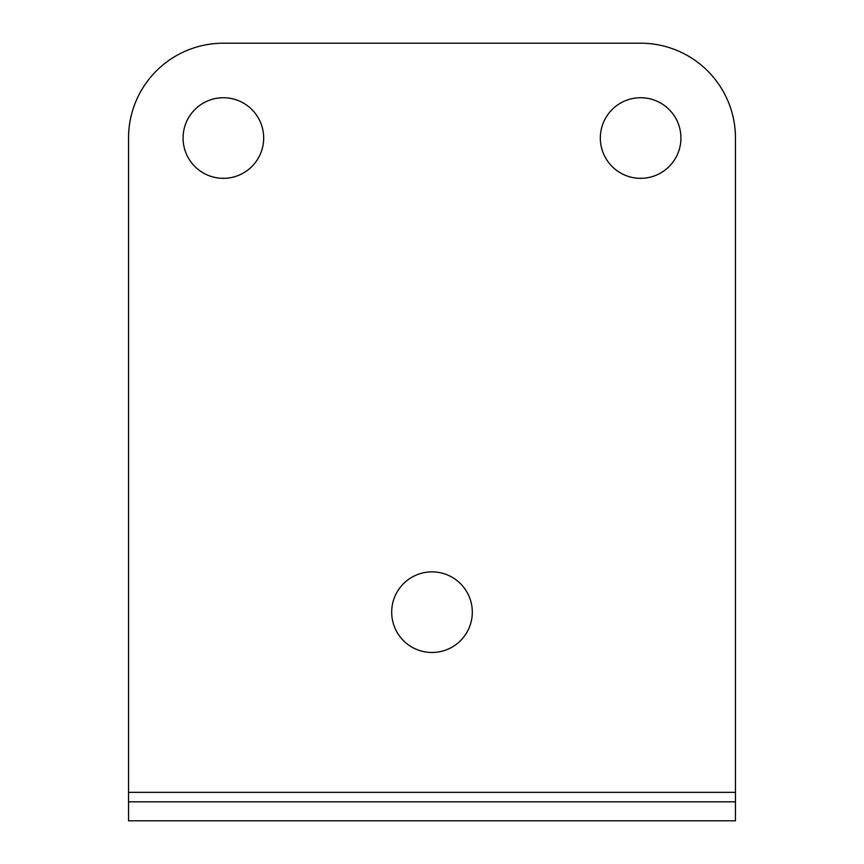 <?xml version="1.0" encoding="UTF-8"?>
<svg xmlns="http://www.w3.org/2000/svg" width="864" height="864" viewBox="0 0 864 864"><rect width="100%" height="100%" fill="white"/><g stroke="black" fill="none" stroke-linecap="round" stroke-linejoin="round"><path stroke-width="1.3" d="M735.458 801.835L735.458 138.024A94.824 94.824 0 0 0 640.624 43.2L223.376 43.2A94.824 94.824 0 0 0 128.542 138.024L128.542 820.8L735.458 820.8L735.458 801.835L128.542 801.835M472.306 612.176A40.306 40.306 0 0 0 411.847 577.271A40.306 40.306 0 0 0 411.847 647.082A40.306 40.306 0 0 0 472.306 612.176M680.929 138.024A40.306 40.306 0 0 0 620.471 103.129A40.306 40.306 0 0 0 620.471 172.93A40.306 40.306 0 0 0 680.929 138.024M263.682 138.024A40.306 40.306 0 0 0 203.224 103.129A40.306 40.306 0 0 0 203.224 172.93A40.306 40.306 0 0 0 263.682 138.024M735.458 792.353L128.542 792.353"/></g></svg>
